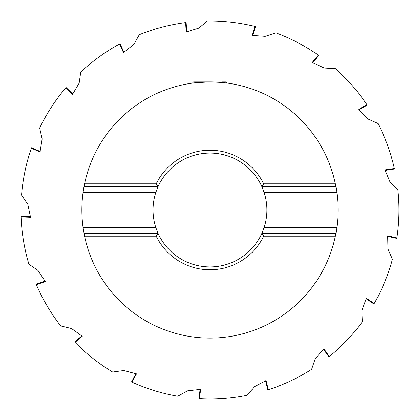 <?xml version="1.0" encoding="UTF-8"?>
<svg xmlns="http://www.w3.org/2000/svg" width="420" height="420" viewBox="0 0 420 420"><rect width="100%" height="100%" fill="white"/><g stroke="black" fill="none" stroke-linecap="round" stroke-linejoin="round"><path stroke-width="0.63" d="M221.345 82.415L209.969 81.905A128.095 128.095 0 0 1 335.354 183.813L335.916 186.659L261.891 186.659A56.931 56.931 0 0 0 158.041 186.659L156.23 183.813A59.777 59.777 0 0 1 263.702 183.813L261.891 186.659L264.091 192.35A56.931 56.931 0 0 1 264.091 227.651L261.891 233.341A56.931 56.931 0 0 1 158.041 233.341L155.841 227.651A56.931 56.931 0 0 1 155.841 192.35L158.041 186.659L84.016 186.659L84.578 183.813A128.095 128.095 0 0 1 209.969 81.905L216.568 82.079M335.916 186.659L336.84 192.35A128.095 128.095 0 0 1 335.916 233.341L261.891 233.341L263.702 236.187A59.777 59.777 0 0 1 156.23 236.187L84.578 236.187L83.092 227.651A128.095 128.095 0 0 1 84.016 186.659L83.092 192.35L155.841 192.35M222.401 82.509L222.401 81.905L225.635 81.905L226.69 83.002M335.937 186.764A128.095 128.095 0 0 1 336.01 187.168M266.075 380.594L254.384 386.741L247.212 395.294A189 189 0 0 1 199.437 398.706L198.917 398.675L200.12 389.308M266.07 380.583L268.317 389.765L267.824 389.928L265.555 380.756M358.696 109.352L367.805 118.913L377.995 123.47A189 189 0 0 1 394.349 168.483L384.998 169.874L390.075 182.117L397.908 190.013A189 189 0 0 1 396.895 237.893L387.676 235.814L387.975 249.023L392.438 259.255A189 189 0 0 1 374.199 303.539L366.35 298.268L361.856 310.69L362.324 321.846A189 189 0 0 1 329.317 356.548L323.904 348.8L315.226 358.759L311.63 369.327A189 189 0 0 1 268.317 389.765M358.685 109.358L366.901 104.68L367.19 105.115L358.995 109.804M252.068 35.422L265.246 36.351L275.846 32.855A189 189 0 0 1 318.26 55.099L312.286 62.428L324.245 68.045L335.391 68.612A189 189 0 0 1 366.901 104.68M252.068 35.432L254.993 26.439L255.497 26.565L252.593 35.553M72.461 94.495L79.165 83.113L80.755 72.067A189 189 0 0 1 119.579 44.016L123.475 52.631L133.833 44.431L139.309 34.703A189 189 0 0 1 185.64 22.57L186.165 32.009L198.781 28.108L207.407 21.016A189 189 0 0 1 254.993 26.439M211.57 81.916L212.132 81.926M214.825 82L215.696 82.037M264.091 227.651L336.84 227.651L335.354 236.187A128.095 128.095 0 0 1 84.578 236.187M190.937 83.328L192.434 83.113L193.594 81.905L209.969 81.905L195.237 82.756M205.406 81.989L205.842 81.974M208.561 81.916L209.386 81.905M84 233.237A128.095 128.095 0 0 1 83.927 232.832M45.066 281.111L36.146 284.209L36.351 284.687A189 189 0 0 0 60.701 325.931L71.552 328.54L82.267 336.262L75.054 342.363L74.692 341.99L81.889 335.874M136.5 373.868L123.722 370.534L112.66 372.026A189 189 0 0 1 75.054 342.363M136.007 373.643L131.507 381.943L131.98 382.158A189 189 0 0 0 177.76 396.233L187.504 390.863L200.66 389.34L199.437 398.706M323.489 349.146L328.913 356.879L329.317 356.548M366.088 298.741L373.937 303.991L374.199 303.539M387.602 236.35L396.821 238.408L396.895 237.893M385.124 170.405L394.464 168.992L394.349 168.483M312.732 62.732L318.685 55.398L318.26 55.099M186.701 31.936L186.155 22.507L185.64 22.57M123.947 52.364L120.036 43.769L119.579 44.016M72.812 94.08L66.055 87.481L65.72 87.874A189 189 0 0 0 39.653 128.058L42.157 138.936L40.021 151.966L31.343 148.228L31.516 147.74L40.199 151.457M30.513 216.736L21.074 216.41L21.095 216.93A189 189 0 0 0 28.901 264.18L38.078 270.532L45.276 281.605L36.351 284.687M72.466 94.5L65.72 87.874M21.095 216.93L30.539 217.282L27.836 204.383L21.551 195.111A189 189 0 0 1 31.348 148.234M136.505 373.858L131.98 382.163M84.578 183.813L156.23 183.813M263.702 183.813L335.354 183.813M156.23 236.187L158.041 233.341L84.016 233.341M335.354 236.187L263.702 236.187M336.84 192.35L264.091 192.35M155.841 227.651L83.092 227.651"/></g></svg>
